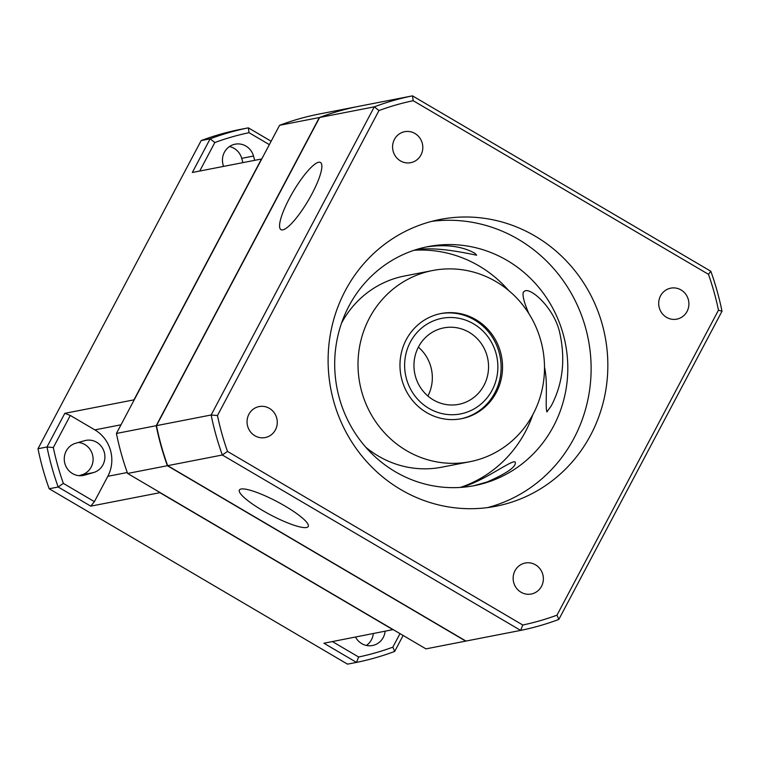 <?xml version="1.0" encoding="UTF-8"?>
<svg xmlns="http://www.w3.org/2000/svg" width="760" height="760" viewBox="0 0 760 760"><rect width="100%" height="100%" fill="white"/><g stroke="black" fill="none" stroke-linecap="round" stroke-linejoin="round"><path stroke-width="1.14" d="M514.995 570.722A15.789 15.086 -101 0 1 525.245 563.027A15.789 15.086 -101 0 1 543.067 575.633A15.789 15.086 -101 0 1 531.278 594.016A15.789 15.086 -101 0 1 516.097 587.66A15.789 15.086 -101 0 1 514.995 570.722M413.183 100.7L412.49 95.855L710.818 271.253L708.462 274.312L413.183 100.7A267.824 255.987 79 0 0 378.974 110.542L217.474 415.549A267.824 255.987 79 0 0 227.496 451.402L222.328 455.002L520.657 630.401L522.775 625.014A267.824 255.987 79 0 0 556.985 615.172L718.485 310.156A267.824 255.987 79 0 0 708.462 274.312M718.485 310.156L722 311.258A272.697 260.642 79 0 0 710.818 271.253M556.985 615.172L558.837 619.419L722 311.258M227.496 451.402L522.775 625.014M269.41 408.367A15.789 15.086 -101 0 1 277.106 424.678A15.789 15.086 -101 0 1 265.173 437.56A15.789 15.086 -101 0 1 247.351 424.945A15.789 15.086 -101 0 1 259.141 406.572A15.789 15.086 -101 0 1 269.41 408.367M420.954 154.983A15.789 15.086 -101 0 1 410.713 162.688A15.789 15.086 -101 0 1 392.882 150.071A15.789 15.086 -101 0 1 404.671 131.698A15.789 15.086 -101 0 1 419.862 138.044A15.789 15.086 -101 0 1 420.954 154.983M666.548 317.347A15.789 15.086 -101 0 1 658.853 301.026A15.789 15.086 -101 0 1 670.776 288.154A15.789 15.086 -101 0 1 688.607 300.76A15.789 15.086 -101 0 1 676.818 319.143A15.789 15.086 -101 0 1 666.548 317.347M535.097 236.094A146.082 139.631 79 0 0 440.03 219.469A146.082 139.631 79 0 0 329.669 338.656A146.082 139.631 79 0 0 400.862 489.611A146.082 139.631 79 0 0 495.919 506.245A146.082 139.631 79 0 0 606.281 387.049A146.082 139.631 79 0 0 535.097 236.094M469.88 461.709A97.394 93.081 -101 0 1 406.514 450.623A97.394 93.081 -101 0 1 359.052 349.98A97.394 93.081 -101 0 1 432.62 270.522A97.394 93.081 -101 0 1 542.621 348.308A97.394 93.081 -101 0 1 469.88 461.709L441.778 467.181A97.394 93.081 -101 0 1 378.404 456.095A97.394 93.081 -101 0 1 365.769 447.212M341.572 323.048A97.394 93.081 -101 0 1 404.519 276.003L432.62 270.522M473.623 323.865A48.697 46.541 79 0 0 404.643 366.415A48.697 46.541 79 0 0 475.494 408.072A48.697 46.541 79 0 0 473.623 323.865M460.798 418.817A53.561 51.195 79 0 0 500.612 374.889A53.561 51.195 79 0 0 474.458 319.912A53.561 51.195 79 0 0 440.306 313.68M217.474 415.549L211.147 414.998L156.475 425.647L319.637 117.486L374.309 106.837L211.147 414.998A272.697 260.642 79 0 0 222.328 455.002L167.656 465.661A272.697 260.642 79 0 1 156.475 425.647M318.611 162.269A38.959 8.75 -59.5 0 0 291.279 194.95A38.959 8.75 -59.5 0 0 280.972 229.662A38.959 8.75 -59.5 0 0 308.256 200.507A38.959 8.75 -59.5 0 0 320.463 162.498A38.959 8.75 -59.5 0 0 318.611 162.269M393.158 629.593L323.922 643.236L356.506 662.397A2819.733 2284.123 -168.1 0 0 358.625 657.001L332.405 641.582M393.062 629.764L159.904 492.679L90.763 506.15L94.401 501.657L107.825 476.301A34.086 32.575 79 0 0 94.857 429.884L70.309 415.454L64.819 413.326L133.959 399.855L261.478 159.011L192.337 172.482L210.159 138.823A2819.733 2353.501 134.9 0 1 214.823 142.529A267.824 255.987 -101 0 1 249.033 132.686L269.344 144.637M254.714 160.332L253.517 156.047A16.558 15.827 -101 0 0 235.134 144.181A16.558 15.827 -101 0 0 223.089 164.806L223.535 166.402M199.718 171.048L214.823 142.529M460.313 487.435A121.742 116.356 79 0 0 532.827 414.656M508.63 290.491A121.742 116.356 79 0 0 414.086 250.268M426.236 246.972C446.072 244.093 462.298 246.212 474.924 253.308L476.662 255.198C461.805 252.225 436.876 246.876 416.185 249.594M395.323 471.751A121.742 116.356 -101 0 1 335.996 345.952A121.742 116.356 -101 0 1 427.965 246.62A121.742 116.356 -101 0 1 565.459 343.852A121.742 116.356 -101 0 1 474.544 485.602A121.742 116.356 -101 0 1 395.323 471.751M528.875 313.623C524.125 302.67 522.272 295.498 523.336 292.096L525.217 290.748C532.361 288.562 554.297 309.035 559.578 332.101C565.706 359.128 562.913 383.752 551.2 405.973L546.877 411.939C544.948 404.7 548.169 383.638 544.502 367.127M464.692 486.352C487.008 479.037 512.325 459.334 515.223 462.061C516.639 466.498 507.291 473.128 487.179 481.963L474.221 485.63M400.007 633.621L392.834 647.159A2819.733 1457.918 111.2 0 0 394.687 651.415A272.697 260.642 -101 0 1 356.506 662.397L347.51 664.145L49.181 488.747L58.178 486.998A272.697 260.642 -101 0 1 46.996 446.984L38 448.742L201.162 140.581L210.159 138.823A272.697 260.642 -101 0 1 248.34 127.841A2819.733 1527.296 39 0 0 249.033 132.686M94.401 501.657L63.346 483.388A2819.733 2284.123 -168.1 0 0 58.178 486.998L90.763 506.15M63.346 483.388A267.824 255.987 -101 0 1 53.324 447.545L70.309 415.454M64.819 413.326L46.996 446.984A2819.733 2353.501 -45.1 0 0 53.324 447.545M38 448.742A272.697 260.642 79 0 0 49.181 488.747M241.082 489.022A38.959 7.391 -152.1 0 0 239.381 490.038A38.959 7.391 -152.1 0 0 270.351 514.795A38.959 7.391 -152.1 0 0 308.237 526.49A38.959 7.391 -152.1 0 0 281.209 503.87A38.959 7.391 -152.1 0 0 241.082 489.022M271.139 141.246L248.34 127.841L239.343 129.599A272.697 260.642 79 0 0 201.162 140.581M392.834 647.159A267.824 255.987 -101 0 1 358.625 657.001M385.111 631.313A16.558 15.827 -101 0 1 372.523 645.515A16.558 15.827 -101 0 1 355.519 637.079M418.38 347.149A38.959 37.23 -101 0 1 427.909 396.026M469.148 332.31A38.959 37.23 79 0 0 443.802 327.873A38.959 37.23 79 0 0 414.703 373.236A38.959 37.23 79 0 0 458.707 404.349A38.959 37.23 79 0 0 488.139 372.562A38.959 37.23 79 0 0 469.148 332.31M394.687 651.415L403.132 635.464M242.905 162.63L241.708 158.355A16.558 15.827 79 0 0 229.472 146.547M78.945 475.665L81.71 474.867A16.558 15.827 79 0 0 93.014 457.463A16.558 15.827 79 0 0 78.422 442.462M366.377 645.449A16.558 15.827 79 0 0 373.312 633.612M93.518 472.568L84.569 475.142A16.558 15.827 -101 0 1 83.277 475.456A16.558 15.827 -101 0 1 64.723 462.906A16.558 15.827 -101 0 1 75.658 443.26L84.607 440.686A16.558 15.827 -101 0 1 85.889 440.382A16.558 15.827 -101 0 1 104.443 452.922A16.558 15.827 -101 0 1 93.518 472.568L81.71 474.867M558.837 619.419A272.697 260.642 79 0 1 520.657 630.401L465.984 641.06A272.697 260.642 -101 0 1 465.709 641.117L425.933 648.869L127.604 473.461L167.38 465.709A272.697 260.642 -101 0 1 156.189 425.704L319.352 117.543A272.697 260.642 -101 0 1 357.542 106.561L317.765 114.313A272.697 260.642 79 0 0 279.585 125.295L319.352 117.543M465.709 641.117L167.38 465.709M431.727 221.359A146.082 139.631 -101 0 1 588.306 339.406A146.082 139.631 -101 0 1 487.511 507.604M319.637 117.486A272.697 260.642 79 0 1 357.817 106.504L412.49 95.855A272.697 260.642 79 0 0 374.309 106.837L378.974 110.542M156.189 425.704L116.422 433.456A272.697 260.642 79 0 0 127.604 473.461M116.422 433.456L279.585 125.295M465.984 641.06L167.656 465.661M475.865 319.637A53.561 51.195 -101 0 1 501.97 374.984A53.561 51.195 -101 0 1 461.5 418.693A53.561 51.195 -101 0 1 426.645 412.594A53.561 51.195 -101 0 1 400.539 357.238A53.561 51.195 -101 0 1 441.009 313.538A53.561 51.195 -101 0 1 475.865 319.637M107.825 476.301L127.262 472.511M94.857 429.884L121.011 424.792M84.569 475.142L81.966 475.646M253.517 156.047L241.708 158.355"/></g></svg>
